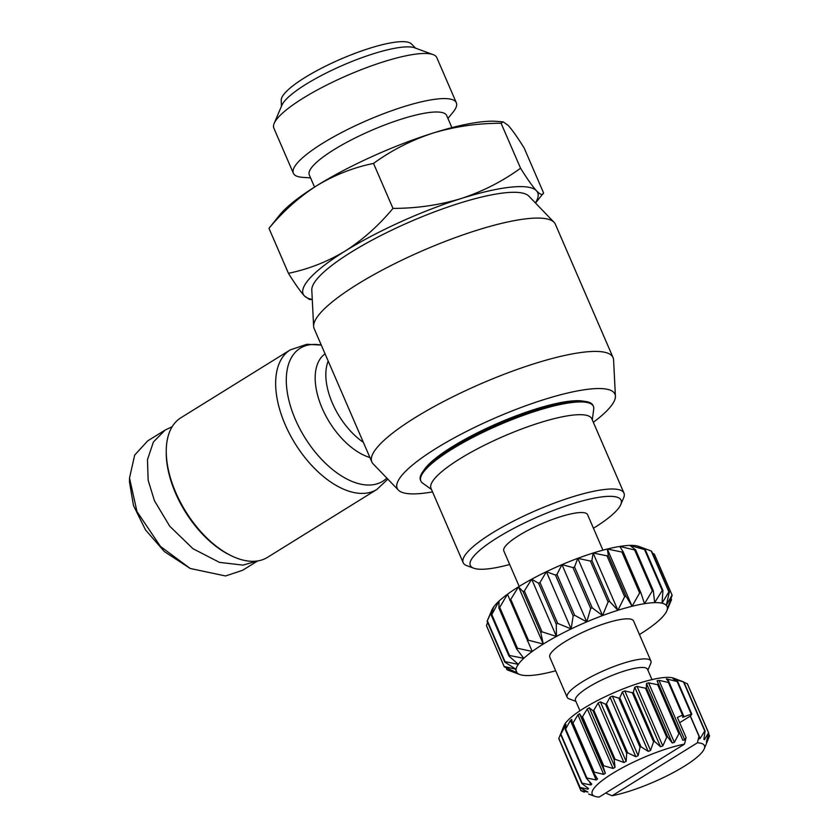 <?xml version="1.0" encoding="UTF-8"?>
<svg xmlns="http://www.w3.org/2000/svg" width="839" height="839" viewBox="0 0 839 839"><rect width="100%" height="100%" fill="white"/><g stroke="black" fill="none" stroke-linecap="round" stroke-linejoin="round"><path stroke-width="1.26" d="M172.173 426.684L165.136 430.071L147.674 440.905L134.67 455.116L129.51 478.041L136.988 511.591L160.459 546.43L190.222 568.475L225.513 575.953L242.492 570.352L257.646 560.945M129.5 478.041L129.489 482.079L133.495 505.602L145.504 529.891L164.392 551.601L190.222 568.475M432.536 491.906A118.635 25.673 -23.4 0 1 398.368 490.081L373.156 463.894A131.408 28.442 -23.4 0 1 371.845 461.953A131.408 28.442 -23.4 0 1 415.001 417.717A131.408 28.442 -23.4 0 1 538.711 362.333A131.408 28.442 -23.4 0 1 613.057 357.582A131.408 28.442 -23.4 0 1 613.582 359.858L615.406 396.155A118.635 25.673 -23.4 0 1 593.341 422.311M613.057 357.582L555.355 224.233A131.408 28.442 156.6 0 0 554.055 222.304A131.408 28.442 156.6 0 0 357.299 284.379A131.408 28.442 156.6 0 0 313.629 326.34A131.408 28.442 156.6 0 0 314.153 328.615L371.845 461.953M554.055 222.304L528.843 196.116A118.635 25.673 156.6 0 0 351.216 252.151A118.635 25.673 156.6 0 0 311.793 290.042L313.629 326.34M398.368 490.081A118.635 25.673 -23.4 0 1 436.133 448.393A118.635 25.673 -23.4 0 1 551.873 397.193A118.635 25.673 -23.4 0 1 615.406 396.155M423.674 470.574A91.262 19.748 -23.4 0 1 485.645 428.781A91.262 19.748 -23.4 0 1 570.74 401.073A91.262 19.748 -23.4 0 1 583.86 401.262M290.263 349.884L180.867 417.78A82.128 45.306 58.2 0 0 166.248 451.015A82.128 45.306 58.2 0 0 231.228 555.712A82.128 45.306 58.2 0 0 256.031 561.155A82.128 45.306 58.2 0 0 267.505 557.348L376.889 489.441A82.128 45.306 58.2 0 1 365.426 493.248A82.128 45.306 58.2 0 1 289.749 434.214A82.128 45.306 58.2 0 1 290.263 349.884L306.948 344.273L321.274 345.081A78.289 43.177 58.2 0 0 311.164 344.588A78.289 43.177 58.2 0 0 295.37 419.469A78.289 43.177 58.2 0 0 371.876 484.879A78.289 43.177 58.2 0 0 386.831 478.104M535.366 202.891A127.759 27.656 156.6 0 0 536.499 190.799A127.759 27.656 156.6 0 0 510.982 187.139A127.759 27.656 156.6 0 0 461.198 198.528A127.759 27.656 156.6 0 0 345.133 251.071A127.759 27.656 156.6 0 0 304.368 295.884A127.759 27.656 156.6 0 0 312.276 299.429M535.513 203.038L543.588 192.939C542.665 195.456 540.306 194.742 536.499 190.799C532.461 186.321 527.144 178.791 520.558 168.22C502.592 181.308 482.813 191.418 461.198 198.528C439.342 205.104 416.605 208.387 392.977 208.397C378.767 225.513 362.815 239.744 345.133 251.071C327.2 261.852 308.301 269.256 288.427 273.294C295.013 283.865 300.331 291.395 304.368 295.884L309.413 299.439L312.286 299.638M431.498 489.494L422.604 483.086A93.999 20.346 -23.4 0 1 420.863 480.999L420.507 480.181A93.999 20.346 -23.4 0 1 451.372 448.54A93.999 20.346 -23.4 0 1 539.855 408.929A93.999 20.346 -23.4 0 1 593.037 405.52L593.393 406.338A93.999 20.346 -23.4 0 1 593.718 409.033L592.303 419.909M420.863 480.999A93.999 20.346 -23.4 0 1 451.718 449.358A93.999 20.346 -23.4 0 1 540.211 409.747A93.999 20.346 -23.4 0 1 593.393 406.338M509.693 564.49A82.128 17.776 -23.4 0 1 487.49 568.926A82.128 17.776 -23.4 0 1 473.762 568.223L466.841 565.675A87.613 18.961 -23.4 0 1 463.17 562.686L431.015 488.382A87.613 18.961 -23.4 0 1 459.782 458.881A87.613 18.961 -23.4 0 1 542.256 421.965A87.613 18.961 -23.4 0 1 591.82 418.787L623.975 493.101A87.613 18.961 -23.4 0 1 623.639 497.821L620.766 504.606A82.128 17.776 -23.4 0 1 593.446 528.245M463.17 562.686A87.613 18.961 -23.4 0 1 491.937 533.195A87.613 18.961 -23.4 0 1 605.664 489.357A87.613 18.961 -23.4 0 1 623.975 493.101M473.762 568.223A82.128 17.776 -23.4 0 1 509.042 530.909A82.128 17.776 -23.4 0 1 603.902 496.667A82.128 17.776 -23.4 0 1 620.766 504.606M519.173 586.419L503.82 550.919A45.631 9.879 -23.4 0 1 529.566 529.503A45.631 9.879 -23.4 0 1 578.029 512.723A45.631 9.879 -23.4 0 1 587.573 514.674L602.926 550.174M451.906 127.633L446.652 115.499A74.828 16.193 156.6 0 0 404.314 118.215A74.828 16.193 156.6 0 0 333.87 149.741A74.828 16.193 156.6 0 0 309.297 174.942L314.552 187.076M447.932 118.467L453.008 112.227A88.777 19.213 156.6 0 0 456.332 102.746A88.777 19.213 156.6 0 0 437.769 98.95A88.777 19.213 156.6 0 0 322.522 143.375A88.777 19.213 156.6 0 0 293.377 173.264A88.777 19.213 156.6 0 0 302.554 177.333L310.577 177.91M456.332 102.746L436.804 57.629A88.777 19.213 156.6 0 0 433.081 54.598A88.777 19.213 156.6 0 0 418.242 53.832A88.777 19.213 156.6 0 0 332.569 82.17A88.777 19.213 156.6 0 0 274.185 123.354A88.777 19.213 156.6 0 0 273.85 128.147L293.377 173.264M433.081 54.598L414.634 47.813A74.178 16.056 156.6 0 0 402.238 47.173A74.178 16.056 156.6 0 0 330.65 70.854A74.178 16.056 156.6 0 0 281.873 105.263L274.185 123.354M415.609 48.169L411.425 43.922A71.179 15.406 156.6 0 0 397.277 41.95A71.179 15.406 156.6 0 0 324.221 66.826A71.179 15.406 156.6 0 0 281.222 100.261L281.464 106.217M575.879 701.341L569.062 698.845A45.631 9.879 -23.4 0 1 567.154 697.282A45.631 9.879 -23.4 0 1 592.9 675.867A45.631 9.879 -23.4 0 1 641.374 659.087A45.631 9.879 -23.4 0 1 650.907 661.038A45.631 9.879 -23.4 0 1 650.739 663.502L647.897 670.172M567.154 697.282L549.818 657.22A45.631 9.879 -23.4 0 1 575.564 635.794A45.631 9.879 -23.4 0 1 624.027 619.025A45.631 9.879 -23.4 0 1 633.571 620.975L650.907 661.038M639.444 634.536A82.128 17.776 156.6 0 0 640.105 634.127A82.128 17.776 156.6 0 0 651.148 626.723A82.128 17.776 156.6 0 0 659.59 619.864A82.128 17.776 156.6 0 0 665.075 613.844A82.128 17.776 156.6 0 0 666.764 610.907A82.128 17.776 156.6 0 0 667.341 608.925A82.128 17.776 156.6 0 0 666.313 605.318A82.128 17.776 156.6 0 0 662.013 603.199A82.128 17.776 156.6 0 0 654.64 602.643A82.128 17.776 156.6 0 0 649.9 602.968A82.128 17.776 156.6 0 0 644.52 603.681A82.128 17.776 156.6 0 0 632.092 606.272A82.128 17.776 156.6 0 0 617.892 610.289A82.128 17.776 156.6 0 0 602.559 615.574A82.128 17.776 156.6 0 0 586.744 621.877A82.128 17.776 156.6 0 0 571.139 628.935A82.128 17.776 156.6 0 0 556.446 636.444A82.128 17.776 156.6 0 0 543.284 644.058A82.128 17.776 156.6 0 0 532.241 651.463L517.422 648.243L499.729 607.352L507.469 594.232A82.128 17.776 -23.4 0 1 518.512 586.828A82.128 17.776 -23.4 0 1 531.674 579.204A82.128 17.776 -23.4 0 1 546.378 571.705A82.128 17.776 -23.4 0 1 561.973 564.637A82.128 17.776 -23.4 0 1 577.788 558.334A82.128 17.776 -23.4 0 1 593.131 553.048A82.128 17.776 -23.4 0 1 607.321 549.031A82.128 17.776 -23.4 0 1 619.748 546.441A82.128 17.776 -23.4 0 1 629.869 545.402A82.128 17.776 -23.4 0 1 637.241 545.958A82.128 17.776 -23.4 0 1 638.867 546.43L651.211 551.013L668.903 591.894A91.262 19.748 -23.4 0 1 669.323 592.103L651.63 551.223A91.262 19.748 156.6 0 0 651.211 551.013M652.333 590.824L644.52 603.681L640.839 592.67L623.146 551.789L619.748 546.441L634.641 549.944L652.333 590.824A91.262 19.748 -23.4 0 1 652.826 590.771A91.262 19.748 -23.4 0 1 653.319 590.729L635.626 549.839L629.869 545.402L644.551 549.597L662.244 590.478A91.262 19.748 -23.4 0 1 662.957 590.53L645.264 549.65L637.241 545.958L646.03 549.073M579.959 710.78L575.491 700.471A39.244 8.495 -23.4 0 1 597.641 682.044A39.244 8.495 -23.4 0 1 639.318 667.624A39.244 8.495 -23.4 0 1 647.519 669.302L651.987 679.611M684.005 682.296L687.288 683.701L708.525 732.762L704.508 739.673L703.858 739.348L705.117 731.073L683.879 682.013L673.549 678.143A61.142 13.235 156.6 0 0 663.334 677.608A61.142 13.235 156.6 0 0 604.332 697.125A61.142 13.235 156.6 0 0 564.123 725.494L562.549 729.185M683.24 715.038L669.092 682.338L666.334 678.866L677.115 681.509L691.273 714.22L682.579 717.219L683.24 715.038A70.266 15.207 156.6 0 0 682.537 715.153L677.367 717.418L686.103 737.596L684.729 739.883L682.862 740.271L658.521 684.498A70.266 15.207 156.6 0 0 657.682 684.708L678.919 733.768L674.367 742.379L672.228 742.976L667.645 736.957L646.418 687.896A70.266 15.207 156.6 0 0 645.495 688.19L666.722 737.25L662.8 745.944L660.492 746.741L654.546 741.435L633.319 692.374A70.266 15.207 156.6 0 0 632.344 692.741L653.571 741.802L650.55 750.444L648.18 751.387L641.027 746.804L619.79 697.744A70.266 15.207 156.6 0 0 618.815 698.163L640.042 747.224L638.154 755.656L635.805 756.715L627.666 752.824L606.429 703.764A70.266 15.207 156.6 0 0 605.485 704.225L626.712 753.286L626.135 761.361L623.922 762.494L615.05 759.243L593.813 710.182A70.266 15.207 156.6 0 0 592.942 710.654L614.179 759.715L615.039 767.318L613.057 768.461L603.734 765.766L582.497 716.705A70.266 15.207 156.6 0 0 581.742 717.177L602.979 766.238L605.328 773.264L603.671 774.376L594.211 772.111L572.974 723.05A70.266 15.207 156.6 0 0 572.366 723.491L593.603 772.551L597.546 779.106M679.653 722.694L690.277 716.097L691.818 714.199L677.671 681.488A70.266 15.207 156.6 0 0 677.115 681.509M677.671 681.488L673.046 678.72M673.266 678.887L683.512 681.929L704.75 730.989L700.135 738.498L699.023 738.414L699.002 736.264L697.398 742.798L612.134 795.729L606.744 793.537L606.356 792.624M708.525 733.527L709.511 735.803L706.365 742.033L708.693 732.94L687.456 683.879A70.266 15.207 156.6 0 0 687.288 683.701M558.837 738.372L562.686 728.944L560.641 734.471L581.867 783.532L588.443 788.471L588.097 789.205L580.074 787.433L558.837 738.372A70.266 15.207 156.6 0 0 558.795 738.635L580.032 787.695L587.961 792.068L580.85 790.558A70.266 15.207 156.6 0 0 581.018 790.737L584.311 792.142M166.248 451.015L166.237 452.63A80.303 44.299 58.2 0 0 229.781 554.999L231.228 555.712M520.558 168.22L501.103 123.249C477.475 123.26 454.738 126.542 432.893 133.118C411.278 140.228 391.488 150.338 373.523 163.427L392.977 208.397M543.588 192.939L524.134 147.979C517.548 137.397 512.23 129.877 508.193 125.389L503.148 121.833L501.103 123.249M288.427 273.294L268.973 228.323L279.649 215.036A127.759 27.656 156.6 0 1 316.817 185.65C299.135 196.976 283.183 211.208 268.973 228.323M373.523 163.427C353.649 167.464 334.751 174.869 316.817 185.65A127.759 27.656 156.6 0 1 432.893 133.118A127.759 27.656 156.6 0 1 496.174 121.33L503.148 121.833M165.136 430.071L153.401 442.017L147.465 459.646L148.157 480.296L154.449 500.747L169.73 526.221L192.991 548.727L219.461 562.371L242.974 565.108L257.332 560.997M509.504 655.479L491.811 614.599L499.027 601.091L498.911 608.023L516.604 648.904L523.798 658.332L509.504 655.479A91.262 19.748 156.6 0 0 508.969 656.067L518.313 664.352L505.015 661.646L487.333 620.755A91.262 19.748 156.6 0 0 487.102 621.238L491.853 610.047A82.128 17.776 -23.4 0 1 493.542 607.111A82.128 17.776 -23.4 0 1 499.027 601.091A82.128 17.776 -23.4 0 1 507.469 594.232L532.241 651.463A82.128 17.776 -23.4 0 0 523.798 658.332A82.128 17.776 156.6 0 0 518.313 664.352A82.128 17.776 156.6 0 0 516.048 669.27A82.128 17.776 156.6 0 0 517.076 672.868A82.128 17.776 156.6 0 0 519.761 674.525A82.128 17.776 156.6 0 0 521.376 674.996A82.128 17.776 156.6 0 0 528.748 675.552A82.128 17.776 156.6 0 0 538.869 674.514A82.128 17.776 156.6 0 0 551.296 671.924A82.128 17.776 156.6 0 0 555.691 670.781M498.911 608.023A91.262 19.748 -23.4 0 1 499.729 607.352M487.333 620.755L493.542 607.111L491.276 615.176L508.969 656.067M491.811 614.599A91.262 19.748 156.6 0 0 491.276 615.176M487.102 621.238L504.795 662.118L516.048 669.27L504.166 666.47L486.473 625.579L487.585 622.328M486.473 625.579A91.262 19.748 156.6 0 0 486.578 625.936L504.27 666.816A91.262 19.748 -23.4 0 1 504.166 666.47M652.501 553.237L654.347 554.139L672.039 595.019A91.262 19.748 -23.4 0 1 672.144 595.375L667.341 608.925L671.515 599.717L666.764 610.907M645.264 549.65A91.262 19.748 156.6 0 0 644.551 549.597M635.626 549.839A91.262 19.748 156.6 0 0 634.641 549.944M639.622 592.921L632.092 606.272L626.051 596.298L608.359 555.408L607.321 549.031L621.93 552.041L639.622 592.921A91.262 19.748 -23.4 0 1 640.839 592.67M623.146 551.789A91.262 19.748 156.6 0 0 621.93 552.041M624.667 596.686L617.892 610.289L609.607 601.427L591.914 560.546L593.131 553.048L606.975 555.806L624.667 596.686A91.262 19.748 -23.4 0 1 626.051 596.298M608.359 555.408A91.262 19.748 156.6 0 0 606.975 555.806M577.788 558.334L590.425 561.06L608.118 601.941L602.559 615.574L592.229 607.856L574.537 566.965L577.788 558.334L602.559 615.574M591.914 560.546A91.262 19.748 156.6 0 0 590.425 561.06M590.687 608.464L586.744 621.877L574.663 615.281L556.97 574.4L561.973 564.637L572.995 567.584L590.687 608.464A91.262 19.748 -23.4 0 1 592.229 607.856M574.537 566.965A91.262 19.748 156.6 0 0 572.995 567.584M573.152 615.973L571.139 628.935L557.694 623.398L540.012 582.518L546.378 571.705L555.46 575.082L573.152 615.973A91.262 19.748 -23.4 0 1 574.663 615.281M556.97 574.4A91.262 19.748 156.6 0 0 555.46 575.082M556.267 624.132L556.446 636.444L542.057 631.84L524.365 590.96L531.674 579.204L538.575 583.241L556.267 624.132A91.262 19.748 -23.4 0 1 557.694 623.398M540.012 582.518A91.262 19.748 156.6 0 0 538.575 583.241M528.434 640.241L510.752 599.361L518.512 586.828L523.096 591.694L540.788 632.585L543.284 644.058L528.434 640.241A91.262 19.748 156.6 0 0 527.364 640.965M524.365 590.96A91.262 19.748 156.6 0 0 523.096 591.694M510.752 599.361A91.262 19.748 156.6 0 0 509.672 600.084M516.604 648.904A91.262 19.748 -23.4 0 1 517.422 648.243M608.118 601.941A91.262 19.748 -23.4 0 1 609.607 601.427M662.244 590.478L654.64 602.643L653.319 590.729M668.903 591.894L662.013 603.199L662.957 590.53M672.039 595.019L666.313 605.318L669.323 592.103M504.27 666.816L517.076 672.868L506.987 669.732L506.116 667.718M519.761 674.525L507.406 669.942A91.262 19.748 -23.4 0 1 506.987 669.732M540.788 632.585A91.262 19.748 -23.4 0 1 542.057 631.84M518.512 586.828L543.284 644.058M580.85 790.558L559.781 740.91M562.34 729.678L562.686 728.944L562.371 729.741M560.882 734.125L565.979 724.539L565.234 729.343L586.461 778.403L591.736 784.066L590.918 784.979L582.109 783.186L560.882 734.125A70.266 15.207 156.6 0 0 560.641 734.471M597.452 778.928L596.183 779.955L586.901 778.005L565.664 728.944A70.266 15.207 156.6 0 0 565.234 729.343M565.664 728.944L570.426 720.428L571.695 719.401L572.366 723.491M572.974 723.05L577.914 714.849L579.571 713.737L581.742 717.177M582.497 716.705L587.3 708.934L589.272 707.791L592.942 710.654M593.813 710.182L598.165 702.967L600.378 701.834L605.485 704.225M606.429 703.764L610.047 697.188L612.386 696.129L618.815 698.163M619.79 697.744L622.412 691.86L624.793 690.917L632.344 692.741M633.319 692.374L634.735 687.214L637.042 686.417L645.495 688.19M646.418 687.896L646.47 683.449L648.599 682.852L657.682 684.708M658.521 684.498L657.105 680.744L658.972 680.356L668.379 682.443L682.537 715.153M669.092 682.338A70.266 15.207 156.6 0 0 668.379 682.443M531.674 579.204L556.446 636.444M517.076 672.868L515.471 669.155M546.378 571.705L571.139 628.935M561.973 564.637L586.744 621.877M593.131 553.048L617.892 610.289M607.321 549.031L632.092 606.272M588.443 788.471L588.097 789.205L587.478 787.758M671.043 598.626L671.515 599.717M594.211 772.111A70.266 15.207 156.6 0 0 593.603 772.551M603.734 765.766A70.266 15.207 156.6 0 0 602.979 766.238M615.05 759.243A70.266 15.207 156.6 0 0 614.179 759.715M627.666 752.824A70.266 15.207 156.6 0 0 626.712 753.286M641.027 746.804A70.266 15.207 156.6 0 0 640.042 747.224M705.63 745.493L709.469 736.065A70.266 15.207 156.6 0 0 709.511 735.803M654.546 741.435A70.266 15.207 156.6 0 0 653.571 741.802M667.645 736.957A70.266 15.207 156.6 0 0 666.722 737.25M703.994 738.498L704.508 739.673L703.858 739.348M679.747 733.559A70.266 15.207 156.6 0 0 678.919 733.768M699.118 738.97L699.023 738.414M690.277 716.097L699.002 736.264M691.818 714.199A70.266 15.207 156.6 0 0 691.273 714.22M684.488 744.12A61.142 13.235 156.6 0 0 616.696 770.968A61.142 13.235 156.6 0 0 594.757 796.295A61.142 13.235 156.6 0 0 599.224 797.05L684.488 744.12L686.103 737.596M612.134 795.729A61.142 13.235 156.6 0 0 668.788 774.932A61.142 13.235 156.6 0 0 704.194 748.944A61.142 13.235 156.6 0 0 697.398 742.798M325.071 353.859A60.429 33.329 58.2 0 0 322.176 408.278A60.429 33.329 58.2 0 0 369.926 457.517M328.206 361.106A56.58 31.211 58.2 0 0 363.381 442.384M565.161 725.452L565.643 726.564M589.492 781.675L590.918 784.979M570.426 720.428L596.183 779.955M577.914 714.849L603.671 774.376M579.571 713.737L605.328 773.264M587.3 708.934L613.057 768.461M589.272 707.791L615.039 767.318M598.165 702.967L623.922 762.494M600.378 701.834L626.135 761.361M610.047 697.188L635.805 756.715M612.386 696.129L638.154 755.656M622.412 691.86L648.18 751.387M624.793 690.917L650.55 750.444M634.735 687.214L660.492 746.741M637.042 686.417L662.8 745.944M646.47 683.449L672.228 742.976M648.599 682.852L674.367 742.379M700.135 738.498L690.382 715.961M674.692 679.695L674.378 678.971M657.105 680.744L682.862 740.271M658.972 680.356L684.729 739.883M684.1 716.978L667.687 679.034M387.849 479.163L376.889 489.441M704.194 748.944L705.756 745.252M594.757 796.295L588.674 794.061"/></g></svg>
